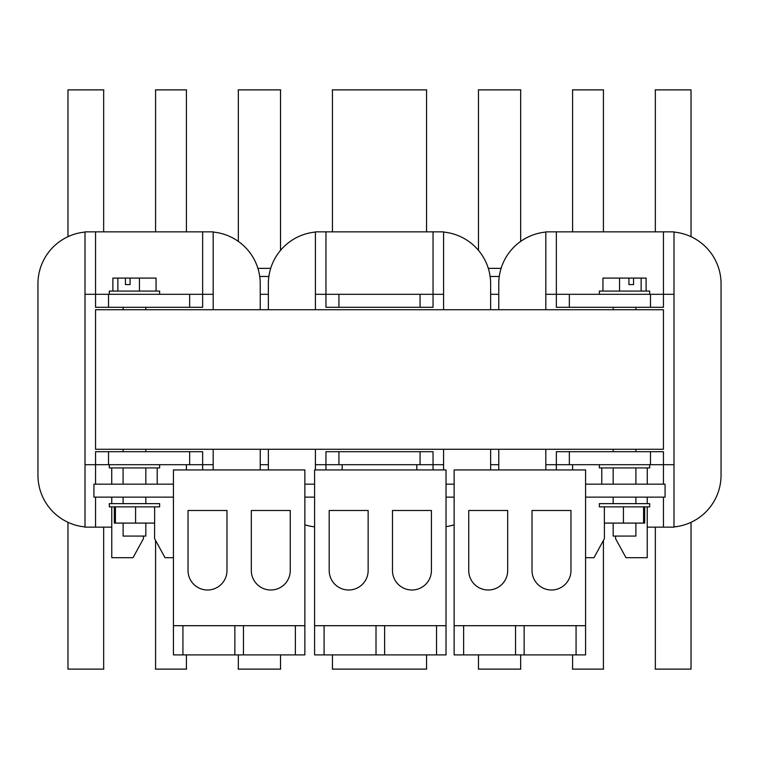 <?xml version="1.0" encoding="UTF-8"?>
<svg xmlns="http://www.w3.org/2000/svg" width="759" height="759" viewBox="0 0 759 759"><rect width="100%" height="100%" fill="white"/><g stroke="black" fill="none" stroke-linecap="round" stroke-linejoin="round"><path stroke-width="1.14" d="M478.474 654.903L478.474 666.744A25.958 25.958 0 0 1 478.369 669.125L520.769 669.125A25.958 25.958 0 0 1 520.665 666.744L520.665 654.903M332.442 654.903L332.442 666.744A25.958 25.958 0 0 1 332.338 669.125L426.662 669.125A25.958 25.958 0 0 1 426.558 666.744L426.558 654.903M572.59 654.903L572.59 666.744A25.958 25.958 0 0 1 572.476 669.125L603.528 669.125A25.958 25.958 0 0 1 603.414 666.744L603.414 540.436M655.34 527.154L655.34 666.744A25.958 25.958 0 0 1 655.226 669.125L691.032 669.125L691.032 522.306M238.335 654.903L238.335 666.744A25.958 25.958 0 0 1 238.231 669.125L280.631 669.125A25.958 25.958 0 0 1 280.526 666.744L280.526 654.903M155.586 540.436L155.586 666.744A25.958 25.958 0 0 1 155.472 669.125L186.524 669.125A25.958 25.958 0 0 1 186.41 666.744L186.41 654.903M67.968 522.306L67.968 669.125L103.774 669.125A25.958 25.958 0 0 1 103.66 666.744L103.66 527.154M260.242 464.688L268.354 464.688M490.646 464.688L498.758 464.688M478.426 250.309A25.958 25.958 0 0 0 478.474 248.658L478.474 92.256A25.958 25.958 0 0 0 478.369 89.875L520.769 89.875A25.958 25.958 0 0 0 520.665 92.256L520.665 241.4M332.442 231.846L332.442 92.256A25.958 25.958 0 0 0 332.338 89.875L426.662 89.875A25.958 25.958 0 0 0 426.558 92.256L426.558 231.846M572.59 231.846L572.59 92.256A25.958 25.958 0 0 0 572.476 89.875L603.528 89.875A25.958 25.958 0 0 0 603.414 92.256L603.414 231.846M691.032 236.694L691.032 89.875L655.226 89.875A25.958 25.958 0 0 1 655.34 92.256L655.34 231.846M238.335 241.4L238.335 92.256A25.958 25.958 0 0 0 238.231 89.875L280.631 89.875A25.958 25.958 0 0 0 280.526 92.256L280.526 248.658A25.958 25.958 0 0 0 280.574 250.309M155.586 231.846L155.586 92.256A25.958 25.958 0 0 0 155.472 89.875L186.524 89.875A25.958 25.958 0 0 0 186.41 92.256L186.41 231.846M67.968 236.694L67.968 89.875L103.774 89.875A25.958 25.958 0 0 0 103.66 92.256L103.66 231.846M260.242 294.312L268.354 294.312M490.646 294.312L498.758 294.312M259.73 276.466L268.866 276.466M490.134 276.466L499.27 276.466M123.11 523.093L123.11 536.082L145.832 536.082L145.832 523.093M159.618 506.87L109.324 506.87L109.324 503.625L159.618 503.625L159.618 506.87M109.324 464.688L109.324 467.933L159.618 467.933L159.618 464.688M145.832 451.7L145.832 449.271M145.832 309.729L145.832 307.3M123.11 451.7L123.11 449.271M123.11 309.729L123.11 307.3M109.324 294.312L109.324 291.067L159.618 291.067L159.618 294.312M145.832 503.625L145.832 497.136M123.11 503.625L123.11 497.136M130.083 284.578L125.444 284.578L130.083 284.578L130.083 278.088L156.06 278.088L156.06 291.067M117.863 291.067L117.863 278.088L112.882 278.088L112.882 291.067M125.444 284.578L125.444 278.088L117.863 278.088M139.447 278.088L139.447 291.067M130.083 278.088L125.444 278.088M123.091 484.157L123.091 467.933M145.832 484.157L145.832 467.933M111.734 484.157L111.734 467.933M157.208 484.157L157.208 467.933M154.637 506.87L154.637 523.093L135.576 523.093L135.576 506.87M135.576 523.093L115.415 523.093L115.415 506.87M115.415 523.093L114.305 523.093L114.305 506.87M635.89 523.093L635.89 536.082L613.168 536.082L613.168 523.093M599.382 506.87L599.382 503.625L649.676 503.625L649.676 506.87L599.382 506.87M649.676 464.688L649.676 467.933L599.382 467.933L599.382 464.688M613.168 451.7L613.168 449.271M613.168 309.729L613.168 307.3M635.89 451.7L635.89 449.271M635.89 309.729L635.89 307.3M599.382 294.312L599.382 291.067L649.676 291.067L649.676 294.312M613.168 503.625L613.168 497.136M635.89 503.625L635.89 497.136M628.917 284.578L633.556 284.578L628.917 284.578L628.917 278.088L602.94 278.088L602.94 291.067M641.137 291.067L641.137 278.088L646.118 278.088L646.118 291.067M619.553 278.088L619.553 291.067M641.137 278.088L633.556 278.088L633.556 284.578M628.917 278.088L633.556 278.088M613.168 484.157L613.168 467.933M635.909 484.157L635.909 467.933M647.266 484.157L647.266 467.933M601.792 484.157L601.792 467.933M623.424 506.87L623.424 523.093L604.363 523.093L604.363 506.87M623.424 523.093L643.585 523.093L643.585 506.87M643.585 523.093L644.695 523.093L644.695 506.87M173.431 497.136L93.926 497.136L93.926 484.157L173.431 484.157M585.569 497.136L665.074 497.136L665.074 484.157L585.569 484.157M454.138 484.157L446.026 484.157M314.596 484.157L304.862 484.157M454.138 497.136L446.026 497.136M314.596 497.136L304.862 497.136M515.551 625.691L515.551 654.903L463.635 654.903L463.635 625.691L585.569 625.691L585.569 469.925L454.138 469.925L454.138 625.691L463.635 625.691M576.072 625.691L576.072 654.903L524.146 654.903L524.146 625.691M515.551 654.903L524.146 654.903M463.635 654.903L454.138 654.903L454.138 625.691M507.686 570.531A19.468 19.468 0 0 1 488.208 589.999A19.468 19.468 0 0 1 468.739 570.531L468.739 510.494L507.686 510.494L507.686 570.531M570.967 570.531A19.468 19.468 0 0 1 551.489 589.999A19.468 19.468 0 0 1 532.021 570.531L532.021 510.494L570.967 510.494L570.967 570.531M576.072 654.903L585.569 654.903L585.569 625.691M468.739 510.494L507.686 510.494M532.021 510.494L570.967 510.494M384.614 654.903L436.529 654.903L436.529 625.691L384.614 625.691L384.614 654.903L376.009 654.903L376.009 625.691L314.596 625.691L314.596 469.925L446.026 469.925L446.026 625.691L436.529 625.691M324.093 625.691L324.093 654.903L376.009 654.903M384.614 625.691L376.009 625.691M446.026 625.691L446.026 654.903L436.529 654.903M392.479 570.531A19.468 19.468 0 0 0 411.947 589.999A19.468 19.468 0 0 0 431.425 570.531L431.425 510.494L392.479 510.494L392.479 570.531M329.197 570.531A19.468 19.468 0 0 0 348.675 589.999A19.468 19.468 0 0 0 368.143 570.531L368.143 510.494L329.197 510.494L329.197 570.531M324.093 654.903L314.596 654.903L314.596 625.691M431.425 510.494L392.479 510.494M368.143 510.494L329.197 510.494M243.449 654.903L295.365 654.903L295.365 625.691L243.449 625.691L243.449 654.903L234.854 654.903L234.854 625.691L173.431 625.691L173.431 469.925L304.862 469.925L304.862 625.691L295.365 625.691M182.928 625.691L182.928 654.903L234.854 654.903M243.449 625.691L234.854 625.691M304.862 625.691L304.862 654.903L295.365 654.903M251.314 570.531A19.468 19.468 0 0 0 270.792 589.999A19.468 19.468 0 0 0 290.261 570.531L290.261 510.494L251.314 510.494L251.314 570.531M188.033 570.531A19.468 19.468 0 0 0 207.511 589.999A19.468 19.468 0 0 0 226.979 570.531L226.979 510.494L188.033 510.494L188.033 570.531M182.928 654.903L173.431 654.903L173.431 625.691M290.261 510.494L251.314 510.494M226.979 510.494L188.033 510.494M663.451 449.271L95.549 449.271L95.549 309.729L663.451 309.729L663.451 449.271M604.401 523.093L604.401 538.643L593.984 557.694L585.569 557.694M650.472 451.7L663.451 451.7L663.451 464.688L650.472 464.688L650.472 451.7L569.345 451.7L569.345 464.688L650.472 464.688M569.345 464.688L556.356 464.688L556.356 451.7L569.345 451.7M663.451 484.157L663.451 464.688L673.992 464.688L673.992 231.846L545.816 231.846L545.816 309.729M569.345 307.3L556.356 307.3L556.356 294.312L569.345 294.312L569.345 307.3L650.472 307.3L650.472 294.312L569.345 294.312M650.472 294.312L663.451 294.312L663.451 307.3L650.472 307.3M647.228 527.154L673.992 527.154L673.992 464.688M545.816 232.074A51.925 51.925 0 0 0 498.758 283.771L498.758 309.729L498.758 283.771M498.758 449.271L498.758 469.925L498.758 449.271M673.992 526.926A51.925 51.925 0 0 0 721.05 475.229L721.05 283.771A51.925 51.925 0 0 0 673.992 232.074M545.816 449.271L545.816 469.925M556.356 231.846L556.356 294.312L545.816 294.312M545.816 464.688L556.356 464.688L556.356 469.925M673.992 294.312L663.451 294.312L663.451 231.846M663.451 497.136L663.451 527.154M647.228 506.87L647.228 557.694L625.976 557.694L615.558 538.643L615.558 536.082M647.228 503.625L647.228 497.136M572.59 469.925L572.59 464.688M721.05 475.229L721.05 283.771M420.069 451.7L433.047 451.7L433.047 464.688L420.069 464.688L420.069 451.7L338.931 451.7L338.931 464.688L420.069 464.688M338.931 464.688L325.953 464.688L325.953 451.7L338.931 451.7M443.588 309.729L443.588 231.846L315.412 231.846L315.412 309.729M338.931 307.3L325.953 307.3L325.953 294.312L338.931 294.312L338.931 307.3L420.069 307.3L420.069 294.312L338.931 294.312M420.069 294.312L433.047 294.312L433.047 307.3L420.069 307.3M304.862 524.811A51.925 51.925 0 0 0 314.596 526.841M315.412 232.074A51.925 51.925 0 0 0 268.354 283.771L268.354 309.729L268.354 283.771M268.354 449.271L268.354 469.925L268.354 449.271M446.026 526.642A51.925 51.925 0 0 0 454.138 524.811M490.646 469.925L490.646 449.271L490.646 469.925M490.646 283.771L490.646 309.729L490.646 283.771A51.925 51.925 0 0 0 443.588 232.074M315.412 449.271L315.412 469.925M433.047 469.925L433.047 464.688L443.588 464.688L443.588 449.271M443.588 464.688L443.588 469.925M325.953 231.846L325.953 294.312L315.412 294.312M315.412 464.688L325.953 464.688L325.953 469.925M443.588 294.312L433.047 294.312L433.047 231.846M416.814 469.925L416.814 464.688M342.186 469.925L342.186 464.688M154.599 523.093L154.599 538.643L165.016 557.694L173.431 557.694M189.655 464.688L202.644 464.688L202.644 451.7L189.655 451.7L189.655 464.688L108.528 464.688L108.528 451.7L189.655 451.7M108.528 451.7L95.549 451.7L95.549 464.688L108.528 464.688M95.549 484.157L95.549 464.688L85.008 464.688L85.008 231.846L213.184 231.846L213.184 309.729M108.528 294.312L95.549 294.312L95.549 307.3L108.528 307.3L108.528 294.312L189.655 294.312L189.655 307.3L108.528 307.3M189.655 307.3L202.644 307.3L202.644 294.312L189.655 294.312M111.772 527.154L85.008 527.154L85.008 464.688M260.242 283.771L260.242 309.729L260.242 283.771A51.925 51.925 0 0 0 213.184 232.074M260.242 449.271L260.242 469.925L260.242 449.271M85.008 526.926A51.925 51.925 0 0 1 37.95 475.229L37.95 283.771A51.925 51.925 0 0 1 85.008 232.074M213.184 449.271L213.184 469.925M85.008 294.312L95.549 294.312L95.549 231.846M213.184 464.688L202.644 464.688L202.644 469.925M202.644 231.846L202.644 294.312L213.184 294.312M95.549 497.136L95.549 527.154M111.772 506.87L111.772 557.694L133.024 557.694L143.442 538.643L143.442 536.082M111.772 503.625L111.772 497.136M186.41 469.925L186.41 464.688M37.95 475.229L37.95 283.771M488.303 268.354L501.101 268.354M257.899 268.354L270.697 268.354"/></g></svg>
